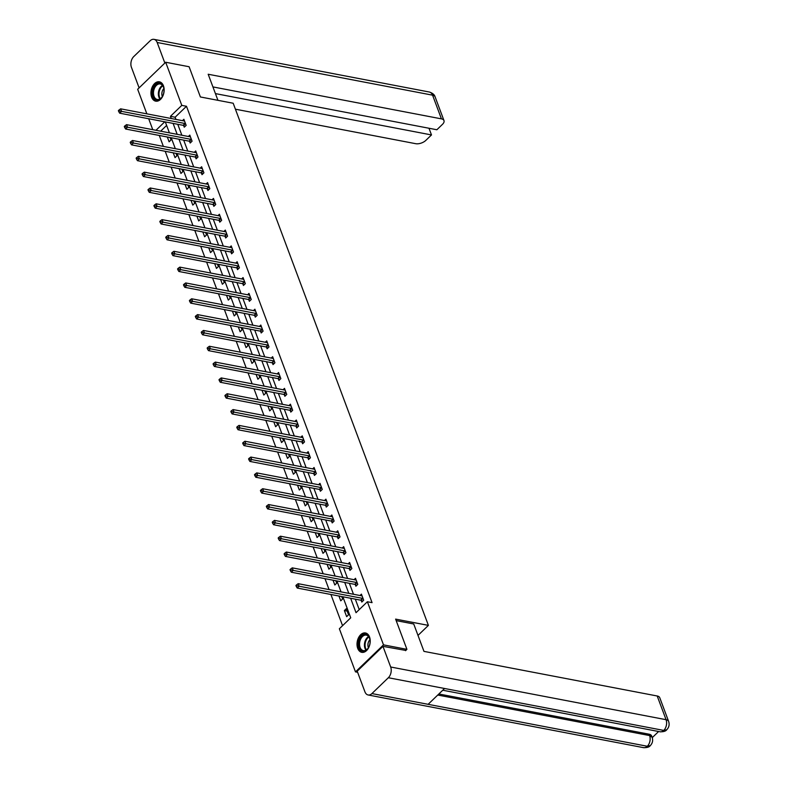 <?xml version="1.0" encoding="UTF-8"?>
<svg xmlns="http://www.w3.org/2000/svg" width="787" height="787" viewBox="0 0 787 787"><rect width="100%" height="100%" fill="white"/><g stroke="black" fill="none" stroke-linecap="round" stroke-linejoin="round"><path stroke-width="1.18" d="M163.45 85.793A9.847 6.453 100.8 0 1 162.624 96.467A9.847 6.453 100.8 0 1 155.698 101.159A9.847 6.453 100.8 0 1 151.645 97.185A9.847 6.453 100.8 0 1 152.471 86.511A9.847 6.453 100.8 0 1 159.397 81.818A9.847 6.453 100.8 0 1 163.45 85.793M369.526 636.949A9.847 6.453 100.8 0 1 368.69 647.622A9.847 6.453 100.8 0 1 361.764 652.325A9.847 6.453 100.8 0 1 357.711 648.34A9.847 6.453 100.8 0 1 358.547 637.667A9.847 6.453 100.8 0 1 365.473 632.974A9.847 6.453 100.8 0 1 369.526 636.949M357.623 672.285L355.488 671.882L339.364 628.754L350.727 617.805L342.866 596.772M159.279 135.462L163.371 146.402M165.201 151.291L169.284 162.23M171.113 167.119L175.206 178.059M177.036 182.948L181.128 193.887M182.958 198.777L187.04 209.716M188.87 214.605L192.963 225.544M194.792 230.434L198.875 241.373M200.705 246.262L204.797 257.201M206.627 262.091L210.709 273.03M212.539 277.919L216.632 288.859M218.461 293.748L222.554 304.687M224.384 309.576L228.466 320.516M230.296 325.405L234.388 336.344M236.218 341.233L240.301 352.173M242.13 357.062L246.223 368.001M248.053 372.89L252.145 383.83M253.965 388.719L258.057 399.658M259.887 404.548L263.979 415.487M265.809 420.376L269.892 431.315M271.722 436.205L275.814 447.144M277.644 452.033L281.726 462.972M283.556 467.862L287.648 478.801M289.478 483.69L293.571 494.63M295.4 499.519L299.483 510.458M301.313 515.347L305.405 526.287M307.235 531.176L311.318 542.115M313.147 547.004L317.24 557.944M319.069 562.833L323.162 573.772M324.982 578.661L329.074 589.601M330.904 594.49L342.561 625.675M152.767 129.668L148.684 118.739M146.854 113.84L137.666 89.265L165.673 62.252L181.797 105.379L170.445 116.328L171.261 118.512M165.673 62.252L189.096 66.738L200.4 96.968L233.188 103.245L428.403 625.38L417.995 635.414M166.628 125.418L160.656 131.183M348.552 614.824L346.27 608.735L344.381 610.564L346.654 616.654L348.552 614.824M338.951 596.025L340.741 600.825L342.63 598.996L341.725 596.556M333.029 580.196L334.819 584.997L336.718 583.167L335.803 580.727M327.117 564.368L328.907 569.168L330.796 567.338L329.881 564.899M321.194 548.539L322.985 553.34L324.883 551.51L323.969 549.07M315.272 532.71L317.072 537.511L318.961 535.681L318.046 533.242M309.36 516.882L311.15 521.683L313.039 519.853L312.134 517.413M303.438 501.053L305.228 505.854L307.127 504.024L306.212 501.585M297.525 485.225L299.316 490.026L301.205 488.196L300.3 485.756M291.603 469.396L293.394 474.197L295.292 472.367L294.377 469.928M285.681 453.568L287.481 458.368L289.37 456.539L288.455 454.099M279.769 437.739L281.559 442.54L283.448 440.71L282.543 438.27M273.846 421.911L275.637 426.711L277.536 424.882L276.621 422.442M267.934 406.082L269.725 410.883L271.613 409.053L270.708 406.613M262.012 390.254L263.802 395.054L265.701 393.225L264.786 390.785M256.1 374.425L257.89 379.226L259.779 377.396L258.874 374.956M250.177 358.597L251.968 363.397L253.867 361.567L252.952 359.128M244.255 342.768L246.056 347.569L247.944 345.739L247.029 343.299M238.343 326.939L240.133 331.74L242.022 329.91L241.117 327.471M232.421 311.111L234.211 315.912L236.11 314.082L235.195 311.642M226.508 295.282L228.299 300.083L230.188 298.253L229.283 295.814M220.586 279.454L222.377 284.255L224.275 282.425L223.36 279.985M214.664 263.625L216.464 268.426L218.353 266.596L217.438 264.157M208.752 247.797L210.542 252.597L212.441 250.768L211.526 248.328M202.83 231.968L204.63 236.769L206.519 234.939L205.604 232.499M196.917 216.14L198.708 220.94L200.596 219.111L199.691 216.671M190.995 200.311L192.785 205.112L194.684 203.282L193.769 200.842M185.083 184.483L186.873 189.283L188.762 187.454L187.857 185.014M179.161 168.654L180.951 173.455L182.85 171.625L181.935 169.185M173.238 152.826L175.039 157.626L176.927 155.796L176.013 153.357M167.326 136.997L169.116 141.798L171.005 139.968L170.1 137.528M350.628 598.258L356.029 612.699L367.381 601.75L372.064 602.645L186.48 106.275L175.127 117.224L175.944 119.408M177.773 124.307L181.856 135.236M183.686 140.135L187.778 151.065M189.608 155.964L193.7 166.893M195.53 171.792L199.613 182.722M201.442 187.621L205.535 198.55M207.365 203.449L211.447 214.379M213.277 219.278L217.369 230.207M219.199 235.106L223.282 246.036M225.112 250.935L229.204 261.864M231.034 266.763L235.126 277.693M236.956 282.592L241.038 293.521M242.868 298.421L246.961 309.35M248.79 314.249L252.873 325.179M254.703 330.078L258.795 341.007M260.625 345.906L264.717 356.836M266.537 361.735L270.63 372.664M272.459 377.563L276.552 388.493M278.382 393.392L282.464 404.321M284.294 409.22L288.386 420.15M290.216 425.049L294.299 435.978M296.128 440.877L300.221 451.807M302.051 456.706L306.143 467.635M307.973 472.534L312.055 483.464M313.885 488.363L317.978 499.292M319.807 504.192L323.89 515.121M325.72 520.02L329.812 530.95M331.642 535.849L335.734 546.778M337.554 551.677L341.647 562.607M343.476 567.506L347.569 578.435M349.398 583.334L353.481 594.264M355.311 599.163L359.226 609.61M361.184 600.402L361.804 602.045L363.692 600.225L361.42 594.136L359.993 595.513M355.271 584.574L355.881 586.217L357.78 584.397L355.498 578.307L354.071 579.685M349.349 568.745L349.969 570.388L351.858 568.568L349.585 562.479L348.159 563.856M343.437 552.917L344.047 554.56L345.936 552.74L343.663 546.65L342.237 548.027M337.515 537.088L338.125 538.731L340.023 536.911L337.741 530.822L336.315 532.199M331.593 521.26L332.212 522.902L334.101 521.083L331.829 514.993L330.402 516.37M325.68 505.431L326.29 507.074L328.189 505.254L325.907 499.165L324.48 500.542M319.758 489.603L320.378 491.245L322.267 489.425L319.994 483.336L318.568 484.713M313.846 473.774L314.456 475.417L316.354 473.597L314.072 467.508L312.646 468.885M307.924 457.945L308.543 459.588L310.432 457.768L308.16 451.679L306.733 453.056M302.011 442.117L302.621 443.76L304.51 441.94L302.238 435.85L300.811 437.228M296.089 426.288L296.699 427.931L298.598 426.111L296.315 420.022L294.889 421.399M290.167 410.46L290.787 412.103L292.675 410.283L290.403 404.193L288.977 405.571M284.255 394.631L284.864 396.274L286.763 394.454L284.481 388.365L283.054 389.742M278.332 378.803L278.952 380.446L280.841 378.626L278.568 372.536L277.142 373.914M272.42 362.974L273.03 364.617L274.919 362.797L272.646 356.708L271.22 358.085M266.498 347.146L267.108 348.789L269.006 346.969L266.734 340.879L265.298 342.256M260.576 331.317L261.195 332.96L263.084 331.14L260.812 325.051L259.385 326.428M254.663 315.489L255.273 317.131L257.172 315.312L254.89 309.222L253.463 310.599M248.741 299.66L249.361 301.303L251.25 299.483L248.977 293.394L247.551 294.771M242.829 283.832L243.439 285.474L245.337 283.654L243.055 277.565L241.629 278.942M236.907 268.003L237.526 269.646L239.415 267.826L237.143 261.737L235.716 263.114M230.994 252.174L231.604 253.817L233.493 251.997L231.221 245.908L229.794 247.285M225.072 236.346L225.682 237.989L227.581 236.169L225.298 230.079L223.872 231.457M219.15 220.517L219.77 222.16L221.659 220.34L219.386 214.251L217.96 215.628M213.238 204.689L213.848 206.332L215.746 204.512L213.464 198.422L212.037 199.8M207.315 188.86L207.935 190.503L209.824 188.683L207.552 182.594L206.125 183.971M201.403 173.032L202.013 174.675L203.912 172.855L201.629 166.765L200.203 168.143M195.481 157.203L196.101 158.846L197.99 157.026L195.717 150.937L194.291 152.314M189.569 141.375L190.179 143.018L192.067 141.198L189.795 135.108L188.368 136.485M183.646 125.546L184.256 127.189L186.155 125.369L183.873 119.28L182.446 120.657M428.403 625.38L395.615 619.113L406.928 649.344L405.541 650.682M406.928 649.344L383.505 644.868L355.488 671.882M186.48 106.275L181.797 105.379M367.381 601.75L383.505 644.868M173.091 123.402L177.173 134.341M179.003 139.23L183.096 150.169M184.925 155.059L189.008 165.998M190.838 170.887L194.93 181.827M196.76 186.716L200.852 197.655M202.682 202.544L206.765 213.484M208.594 218.373L212.687 229.312M214.517 234.201L218.599 245.141M220.429 250.03L224.521 260.969M226.351 265.858L230.443 276.798M232.263 281.687L236.356 292.626M238.186 297.516L242.278 308.455M244.108 313.344L248.19 324.283M250.02 329.173L254.112 340.112M255.942 345.001L260.025 355.94M261.855 360.83L265.947 371.769M267.777 376.658L271.869 387.598M273.699 392.487L277.781 403.426M279.611 408.315L283.704 419.255M285.533 424.144L289.616 435.083M291.446 439.972L295.538 450.912M297.368 455.801L301.46 466.74M303.28 471.629L307.373 482.569M309.202 487.458L313.295 498.397M315.125 503.287L319.207 514.226M321.037 519.115L325.129 530.054M326.959 534.944L331.042 545.883M332.871 550.772L336.964 561.711M338.794 566.601L342.886 577.54M344.716 582.429L348.798 593.368M164.758 121.808L155.974 130.288M341.037 591.883L336.944 580.944M335.114 576.054L331.022 565.115M329.202 560.226L325.11 549.287M323.28 544.397L319.188 533.458M317.358 528.569L313.275 517.63M311.445 512.74L307.353 501.801M305.523 496.912L301.441 485.973M299.611 481.083L295.518 470.144M293.689 465.255L289.596 454.315M287.767 449.426L283.684 438.487M281.854 433.598L277.762 422.658M275.932 417.769L271.849 406.83M270.02 401.941L265.927 391.001M264.098 386.112L260.015 375.173M258.185 370.284L254.093 359.344M252.263 354.455L248.171 343.516M246.341 338.626L242.258 327.687M240.429 322.798L236.336 311.859M234.506 306.969L230.424 296.03M228.594 291.141L224.502 280.202M222.672 275.312L218.579 264.373M216.75 259.484L212.667 248.544M210.837 243.655L206.745 232.716M204.915 227.827L200.833 216.887M199.003 211.998L194.91 201.059M193.081 196.17L188.998 185.23M187.168 180.341L183.076 169.402M181.246 164.513L177.154 153.573M175.324 148.684L171.241 137.745M169.412 132.855L165.319 121.916M175.127 117.224L170.445 116.328M347.156 611.096L344.381 610.564M363.082 598.582L362.925 598.494A1.259 0.698 46 0 0 362.541 598.356L299.129 586.226L298.175 583.688L361.597 595.818A1.259 0.698 46 0 0 361.922 595.808L362.03 595.779M362.669 601.209L361.026 600.324A1.259 0.698 46 0 0 360.653 600.176L297.23 588.046L299.129 586.226L297.053 585.774L296.679 584.761L295.922 585.489L296.296 586.502L297.053 585.774M296.296 586.502L297.23 588.046M298.175 583.688L296.679 584.761M367.509 635.099A8.519 5.588 100.8 0 1 369.929 639.546A8.519 5.588 100.8 0 1 368.336 647.858A8.519 5.588 100.8 0 1 361.223 650.485A8.519 5.588 100.8 0 1 359.59 639.319A8.519 5.588 100.8 0 1 367.509 635.099M369.949 639.713A7.89 5.175 -79.2 0 0 367.745 635.758A7.89 5.175 -79.2 0 0 366.319 635.129A7.89 5.175 -79.2 0 0 360.033 640.766A7.89 5.175 -79.2 0 0 361.922 650.003A7.89 5.175 -79.2 0 0 363.358 650.633A7.89 5.175 -79.2 0 0 368.424 647.711A5.617 3.679 -79.2 0 1 369.949 639.703M366.171 633.171A9.788 6.414 -79.2 0 0 358.4 640.195A9.788 6.414 -79.2 0 0 360.761 651.626A9.788 6.414 -79.2 0 0 362.502 652.393M161.443 83.943A8.519 5.588 100.8 0 1 163.853 88.38A8.519 5.588 100.8 0 1 162.27 96.703A8.519 5.588 100.8 0 1 155.157 99.329A8.519 5.588 100.8 0 1 153.524 88.164A8.519 5.588 100.8 0 1 161.443 83.943M155.856 98.847A7.89 5.175 -79.2 0 0 157.282 99.477A7.89 5.175 -79.2 0 0 162.358 96.555A5.617 3.679 -79.2 0 1 163.883 88.547A7.89 5.175 -79.2 0 0 161.679 84.603A7.89 5.175 -79.2 0 0 160.253 83.973A7.89 5.175 -79.2 0 0 153.967 89.61A7.89 5.175 -79.2 0 0 155.856 98.847M160.105 82.015A9.788 6.414 -79.2 0 0 152.334 89.029A9.788 6.414 -79.2 0 0 154.685 100.461A9.788 6.414 -79.2 0 0 156.426 101.238M396.186 620.628L413.726 623.983L423.967 651.38L657.204 695.993A7.575 3.896 -20.5 0 1 659.762 697.725L668.625 721.413A7.575 3.896 -20.5 0 0 666.068 719.692L657.204 695.993M371.917 693.573L428.118 704.326L444.557 688.487L388.345 677.735L371.917 693.573A7.762 5.086 -79.2 0 1 368.129 694.97A7.762 5.086 -79.2 0 1 364.932 691.832L357.209 671.183L382.954 646.353L405.787 650.446M388.345 677.735A7.762 5.086 -79.2 0 0 390.677 667.002L382.954 646.353M652.266 737.626L658.611 731.507M438.851 693.977L649.088 734.202A7.575 3.896 -20.5 0 1 651.636 735.924L652.148 737.291L649.6 735.57L649.088 734.202M442.756 690.219L659.988 731.772A7.762 5.086 -79.2 0 0 663.746 730.415L666.727 729.785C669.039 727.345 669.668 724.561 668.625 721.413M437.759 695.039L649.6 735.57A7.762 5.086 -79.2 0 1 647.317 746.263L650.298 745.623C649.305 747.07 647.052 747.739 643.52 747.65A7.762 5.086 -79.2 0 0 647.317 746.263L428.118 704.326M217.94 100.323L208.181 74.244L441.428 118.867L432.565 95.168L157.174 42.488L164.857 63.039M235.411 109.196L415.684 143.687A7.575 3.896 159.5 0 0 425.846 140.381L431.492 134.941L215.422 93.604M157.174 42.488A7.762 5.086 -79.2 0 0 153.977 39.35A7.762 5.086 -79.2 0 0 150.189 40.737L133.751 56.575A7.762 5.086 -79.2 0 0 131.429 67.308L139.112 87.869M212.923 86.914L436.864 129.757L442.501 124.316A7.575 3.896 159.5 0 0 443.976 120.588A7.575 3.896 159.5 0 0 441.428 118.867M428.984 128.251L431.492 134.941M357.16 582.754L357.003 582.665A1.259 0.698 46 0 0 356.629 582.528L293.207 570.398L292.262 567.86L355.675 579.989A1.259 0.698 46 0 0 355.999 579.98L356.118 579.95M356.757 585.38L355.114 584.495A1.259 0.698 46 0 0 354.73 584.347L291.318 572.218L293.207 570.398L291.141 569.945L290.757 568.932L290 569.66L290.383 570.673L291.141 569.945M290.383 570.673L291.318 572.218M292.262 567.86L290.757 568.932M351.248 566.925L351.081 566.837A1.259 0.698 46 0 0 350.707 566.699L287.294 554.569L286.34 552.031L349.762 564.161A1.259 0.698 46 0 0 350.077 564.151L350.195 564.122M350.835 569.552L349.192 568.667A1.259 0.698 46 0 0 348.818 568.519L285.396 556.389L287.294 554.569L285.219 554.117L284.845 553.104L284.087 553.832L284.461 554.845L285.219 554.117M284.461 554.845L285.396 556.389M286.34 552.031L284.845 553.104M345.326 551.097L345.168 551.008A1.259 0.698 46 0 0 344.785 550.87L281.372 538.741L280.428 536.203L343.84 548.332A1.259 0.698 46 0 0 344.165 548.323L344.273 548.293M344.922 553.723L343.27 552.838A1.259 0.698 46 0 0 342.896 552.69L279.483 540.561L281.372 538.741L279.306 538.288L278.923 537.275L278.165 538.003L278.549 539.016L279.306 538.288M278.549 539.016L279.483 540.561M280.428 536.203L278.923 537.275M339.404 535.268L339.246 535.18A1.259 0.698 46 0 0 338.872 535.042L275.46 522.912L274.506 520.374L337.918 532.504A1.259 0.698 46 0 0 338.243 532.494L338.361 532.465M339 537.895L337.357 537.009A1.259 0.698 46 0 0 336.974 536.862L273.561 524.732L275.46 522.912L273.384 522.46L273.01 521.447L272.253 522.174L272.627 523.188L273.384 522.46M272.627 523.188L273.561 524.732M274.506 520.374L273.01 521.447M333.491 519.44L333.334 519.351A1.259 0.698 46 0 0 332.95 519.213L269.538 507.084L268.593 504.546L332.006 516.675A1.259 0.698 46 0 0 332.33 516.666L332.439 516.636M333.088 522.066L331.435 521.181A1.259 0.698 46 0 0 331.061 521.033L267.649 508.904L269.538 507.084L267.472 506.631L267.088 505.618L266.331 506.346L266.714 507.359L267.472 506.631M266.714 507.359L267.649 508.904M268.593 504.546L267.088 505.618M327.569 503.611L327.412 503.523A1.259 0.698 46 0 0 327.038 503.385L263.615 491.255L262.671 488.717L326.084 500.847A1.259 0.698 46 0 0 326.408 500.837L326.526 500.807M327.166 506.238L325.523 505.352A1.259 0.698 46 0 0 325.139 505.205L261.727 493.075L263.615 491.255L261.55 490.803L261.166 489.789L260.408 490.517L260.792 491.531L261.55 490.803M260.792 491.531L261.727 493.075M262.671 488.717L261.166 489.789M321.657 487.783L321.49 487.694A1.259 0.698 46 0 0 321.116 487.556L257.703 475.427L256.749 472.889L320.171 485.018A1.259 0.698 46 0 0 320.486 485.008L320.604 484.979M321.244 490.409L319.601 489.524A1.259 0.698 46 0 0 319.227 489.376L255.805 477.247L257.703 475.427L255.627 474.974L255.254 473.961L254.496 474.689L254.87 475.702L255.627 474.974M254.87 475.702L255.805 477.247M256.749 472.889L255.254 473.961M315.735 471.954L315.577 471.866A1.259 0.698 46 0 0 315.203 471.728L251.781 459.598L250.837 457.06L314.249 469.19A1.259 0.698 46 0 0 314.574 469.18L314.692 469.15M315.331 474.581L313.679 473.695A1.259 0.698 46 0 0 313.305 473.548L249.892 461.418L251.781 459.598L249.715 459.146L249.331 458.132L248.574 458.86L248.958 459.874L249.715 459.146M248.958 459.874L249.892 461.418M250.837 457.06L249.331 458.132M309.822 456.126L309.655 456.037A1.259 0.698 46 0 0 309.281 455.899L245.869 443.77L244.914 441.232L308.337 453.361A1.259 0.698 46 0 0 308.652 453.351L308.77 453.322M309.409 458.752L307.766 457.867A1.259 0.698 46 0 0 307.392 457.719L243.97 445.59L245.869 443.77L243.793 443.317L243.419 442.304L242.662 443.032L243.035 444.045L243.793 443.317M243.035 444.045L243.97 445.59M244.914 441.232L243.419 442.304M303.9 440.297L303.743 440.208A1.259 0.698 46 0 0 303.359 440.071L239.946 427.941L239.002 425.403L302.415 437.533A1.259 0.698 46 0 0 302.739 437.523L302.847 437.493M303.497 442.924L301.844 442.038A1.259 0.698 46 0 0 301.47 441.891L238.058 429.761L239.946 427.941L237.881 427.489L237.497 426.475L236.739 427.203L237.123 428.217L237.881 427.489M237.123 428.217L238.058 429.761M239.002 425.403L237.497 426.475M297.978 424.468L297.82 424.38A1.259 0.698 46 0 0 297.447 424.242L234.024 412.113L233.08 409.574L296.492 421.704A1.259 0.698 46 0 0 296.817 421.694L296.935 421.665M297.575 427.095L295.932 426.21A1.259 0.698 46 0 0 295.548 426.062L232.135 413.932L234.024 412.113L231.958 411.66L231.585 410.647L230.827 411.375L231.201 412.388L231.958 411.66M231.201 412.388L232.135 413.932M233.08 409.574L231.585 410.647M292.066 408.64L291.908 408.551A1.259 0.698 46 0 0 291.524 408.414L228.112 396.284L227.168 393.746L290.58 405.876A1.259 0.698 46 0 0 290.905 405.866L291.013 405.836M291.652 411.267L290.01 410.381A1.259 0.698 46 0 0 289.636 410.234L226.223 398.104L228.112 396.284L226.036 395.831L225.662 394.818L224.905 395.546L225.289 396.559L226.036 395.831M225.289 396.559L226.223 398.104M227.168 393.746L225.662 394.818M286.143 392.811L285.986 392.723A1.259 0.698 46 0 0 285.612 392.585L222.19 380.455L221.245 377.917L284.658 390.047A1.259 0.698 46 0 0 284.983 390.037L285.101 390.008M285.74 395.438L284.097 394.553A1.259 0.698 46 0 0 283.713 394.405L220.301 382.275L222.19 380.455L220.124 380.003L219.74 378.99L218.983 379.718L219.366 380.731L220.124 380.003M219.366 380.731L220.301 382.275M221.245 377.917L219.74 378.99M280.231 376.983L280.064 376.894A1.259 0.698 46 0 0 279.69 376.757L216.277 364.627L215.323 362.089L278.746 374.219A1.259 0.698 46 0 0 279.06 374.209L279.178 374.179M279.818 379.609L278.175 378.724A1.259 0.698 46 0 0 277.801 378.577L214.379 366.447L216.277 364.627L214.202 364.174L213.828 363.161L213.07 363.889L213.444 364.902L214.202 364.174M213.444 364.902L214.379 366.447M215.323 362.089L213.828 363.161M274.309 361.154L274.151 361.066A1.259 0.698 46 0 0 273.768 360.928L210.355 348.798L209.411 346.26L272.823 358.39A1.259 0.698 46 0 0 273.148 358.38L273.266 358.351M273.906 363.781L272.253 362.896A1.259 0.698 46 0 0 271.879 362.748L208.466 350.618L210.355 348.798L208.289 348.346L207.906 347.333L207.148 348.061L207.532 349.074L208.289 348.346M207.532 349.074L208.466 350.618M209.411 346.26L207.906 347.333M268.387 345.326L268.229 345.237A1.259 0.698 46 0 0 267.855 345.1L204.443 332.97L203.489 330.432L266.901 342.561A1.259 0.698 46 0 0 267.226 342.552L267.344 342.522M267.983 347.952L266.34 347.067A1.259 0.698 46 0 0 265.957 346.919L202.544 334.79L204.443 332.97L202.367 332.517L201.993 331.504L201.236 332.232L201.61 333.245L202.367 332.517M201.61 333.245L202.544 334.79M203.489 330.432L201.993 331.504M262.474 329.497L262.317 329.409A1.259 0.698 46 0 0 261.933 329.271L198.521 317.141L197.576 314.603L260.989 326.733A1.259 0.698 46 0 0 261.314 326.723L261.422 326.694M262.071 332.124L260.418 331.238A1.259 0.698 46 0 0 260.044 331.091L196.632 318.961L198.521 317.141L196.455 316.689L196.071 315.676L195.314 316.404L195.697 317.417L196.455 316.689M195.697 317.417L196.632 318.961M197.576 314.603L196.071 315.676M256.552 313.669L256.395 313.58A1.259 0.698 46 0 0 256.021 313.442L192.599 301.313L191.654 298.775L255.067 310.904A1.259 0.698 46 0 0 255.391 310.895L255.509 310.865M256.149 316.295L254.506 315.41A1.259 0.698 46 0 0 254.122 315.262L190.71 303.133L192.599 301.313L190.533 300.86L190.149 299.847L189.392 300.575L189.775 301.588L190.533 300.86M189.775 301.588L190.71 303.133M191.654 298.775L190.149 299.847M250.64 297.84L250.473 297.752A1.259 0.698 46 0 0 250.099 297.614L186.686 285.484L185.732 282.946L249.154 295.076A1.259 0.698 46 0 0 249.479 295.066L249.587 295.036M250.227 300.467L248.584 299.581A1.259 0.698 46 0 0 248.21 299.434L184.788 287.304L186.686 285.484L184.611 285.032L184.237 284.018L183.479 284.746L183.853 285.76L184.611 285.032M183.853 285.76L184.788 287.304M185.732 282.946L184.237 284.018M244.718 282.012L244.56 281.923A1.259 0.698 46 0 0 244.186 281.785L180.764 269.656L179.82 267.118L243.232 279.247A1.259 0.698 46 0 0 243.557 279.237L243.675 279.208M244.314 284.638L242.662 283.753A1.259 0.698 46 0 0 242.288 283.605L178.875 271.476L180.764 269.656L178.698 269.203L178.315 268.19L177.557 268.918L177.941 269.931L178.698 269.203M177.941 269.931L178.875 271.476M179.82 267.118L178.315 268.19M238.805 266.183L238.638 266.095A1.259 0.698 46 0 0 238.264 265.957L174.852 253.827L173.897 251.289L237.32 263.419A1.259 0.698 46 0 0 237.635 263.409L237.753 263.379M238.392 268.81L236.749 267.924A1.259 0.698 46 0 0 236.375 267.777L172.953 255.647L174.852 253.827L172.776 253.375L172.402 252.361L171.645 253.089L172.019 254.103L172.776 253.375M172.019 254.103L172.953 255.647M173.897 251.289L172.402 252.361M232.883 250.355L232.726 250.266A1.259 0.698 46 0 0 232.342 250.128L168.93 237.999L167.985 235.461L231.398 247.59A1.259 0.698 46 0 0 231.722 247.58L231.831 247.551M232.48 252.981L230.827 252.096A1.259 0.698 46 0 0 230.453 251.948L167.041 239.819L168.93 237.999L166.864 237.546L166.48 236.533L165.723 237.261L166.106 238.274L166.864 237.546M166.106 238.274L167.041 239.819M167.985 235.461L166.48 236.533M226.961 234.526L226.804 234.437A1.259 0.698 46 0 0 226.43 234.3L163.017 222.17L162.063 219.632L225.475 231.762A1.259 0.698 46 0 0 225.8 231.752L225.918 231.722M226.558 237.153L224.915 236.267A1.259 0.698 46 0 0 224.531 236.12L161.119 223.99L163.017 222.17L160.941 221.718L160.568 220.704L159.81 221.432L160.184 222.446L160.941 221.718M160.184 222.446L161.119 223.99M162.063 219.632L160.568 220.704M221.049 218.697L220.891 218.609A1.259 0.698 46 0 0 220.508 218.471L157.095 206.342L156.151 203.803L219.563 215.933A1.259 0.698 46 0 0 219.888 215.923L219.996 215.894M220.635 221.324L218.993 220.439A1.259 0.698 46 0 0 218.619 220.291L155.206 208.161L157.095 206.342L155.029 205.889L154.645 204.876L153.888 205.604L154.272 206.617L155.029 205.889M154.272 206.617L155.206 208.161M156.151 203.803L154.645 204.876M215.126 202.869L214.969 202.78A1.259 0.698 46 0 0 214.595 202.643L151.173 190.513L150.228 187.975L213.641 200.105A1.259 0.698 46 0 0 213.966 200.095L214.084 200.065M214.723 205.496L213.08 204.61A1.259 0.698 46 0 0 212.697 204.463L149.284 192.333L151.173 190.513L149.107 190.06L148.723 189.047L147.966 189.775L148.35 190.788L149.107 190.06M148.35 190.788L149.284 192.333M150.228 187.975L148.723 189.047M209.214 187.04L209.047 186.952A1.259 0.698 46 0 0 208.673 186.814L145.261 174.684L144.306 172.146L207.729 184.276A1.259 0.698 46 0 0 208.043 184.266L208.161 184.237M208.801 189.667L207.158 188.782A1.259 0.698 46 0 0 206.784 188.634L143.362 176.504L145.261 174.684L143.185 174.232L142.811 173.219L142.054 173.947L142.427 174.96L143.185 174.232M142.427 174.96L143.362 176.504M144.306 172.146L142.811 173.219M203.292 171.212L203.135 171.123A1.259 0.698 46 0 0 202.761 170.986L139.338 158.856L138.394 156.318L201.806 168.448A1.259 0.698 46 0 0 202.131 168.438L202.249 168.408M202.889 173.838L201.236 172.953A1.259 0.698 46 0 0 200.862 172.806L137.45 160.676L139.338 158.856L137.272 158.403L136.889 157.39L136.131 158.118L136.515 159.131L137.272 158.403M136.515 159.131L137.45 160.676M138.394 156.318L136.889 157.39M197.38 155.383L197.212 155.295A1.259 0.698 46 0 0 196.839 155.157L133.426 143.027L132.472 140.489L195.894 152.619A1.259 0.698 46 0 0 196.209 152.609L196.327 152.58M196.966 158.01L195.324 157.125A1.259 0.698 46 0 0 194.95 156.977L131.527 144.847L133.426 143.027L131.35 142.575L130.976 141.562L130.219 142.29L130.593 143.303L131.35 142.575M130.593 143.303L131.527 144.847M132.472 140.489L130.976 141.562M191.457 139.555L191.3 139.466A1.259 0.698 46 0 0 190.916 139.329L127.504 127.199L126.559 124.661L189.972 136.79A1.259 0.698 46 0 0 190.297 136.781L190.405 136.751M191.054 142.181L189.401 141.296A1.259 0.698 46 0 0 189.028 141.148L125.615 129.019L127.504 127.199L125.438 126.746L125.054 125.733L124.297 126.461L124.68 127.474L125.438 126.746M124.68 127.474L125.615 129.019M126.559 124.661L125.054 125.733M185.535 123.726L185.378 123.638A1.259 0.698 46 0 0 185.004 123.5L121.582 111.37L120.637 108.832L184.05 120.962A1.259 0.698 46 0 0 184.374 120.952L184.492 120.923M185.132 126.353L183.489 125.467A1.259 0.698 46 0 0 183.105 125.32L119.693 113.19L121.582 111.37L119.516 110.918L119.132 109.905L118.375 110.633L118.758 111.646L119.516 110.918M118.758 111.646L119.693 113.19M120.637 108.832L119.132 109.905M362.925 598.494L361.026 600.324M362.541 598.356L360.653 600.176M365.975 650.151A7.89 5.175 100.8 0 1 364.637 642.841A7.89 5.175 100.8 0 1 368.582 636.545M368.896 636.978A7.634 5.007 -79.2 0 0 366.437 649.865M159.909 98.985A7.89 5.175 100.8 0 1 158.571 91.686A7.89 5.175 100.8 0 1 162.506 85.389M162.83 85.822A7.634 5.007 -79.2 0 0 160.361 98.7M390.677 667.002L666.068 719.692A7.762 5.086 -79.2 0 1 663.746 730.425L444.557 688.487M443.976 120.588L435.122 96.899A7.575 3.896 -20.5 0 0 432.565 95.168A7.762 5.086 -79.2 0 0 429.368 92.03L153.977 39.35M357.003 582.665L355.114 584.495M356.629 582.528L354.73 584.347M351.081 566.837L349.192 568.667M350.707 566.699L348.818 568.519M345.168 551.008L343.27 552.838M344.785 550.87L342.896 552.69M339.246 535.18L337.357 537.009M338.872 535.042L336.974 536.862M333.334 519.351L331.435 521.181M332.95 519.213L331.061 521.033M327.412 503.523L325.523 505.352M327.038 503.385L325.139 505.205M321.49 487.694L319.601 489.524M321.116 487.556L319.227 489.376M315.577 471.866L313.679 473.695M315.203 471.728L313.305 473.548M309.655 456.037L307.766 457.867M309.281 455.899L307.392 457.719M303.743 440.208L301.844 442.038M303.359 440.071L301.47 441.891M297.82 424.38L295.932 426.21M297.447 424.242L295.548 426.062M291.908 408.551L290.01 410.381M291.524 408.414L289.636 410.234M285.986 392.723L284.097 394.553M285.612 392.585L283.713 394.405M280.064 376.894L278.175 378.724M279.69 376.757L277.801 378.577M274.151 361.066L272.253 362.896M273.768 360.928L271.879 362.748M268.229 345.237L266.34 347.067M267.855 345.1L265.957 346.919M262.317 329.409L260.418 331.238M261.933 329.271L260.044 331.091M256.395 313.58L254.506 315.41M256.021 313.442L254.122 315.262M250.473 297.752L248.584 299.581M250.099 297.614L248.21 299.434M244.56 281.923L242.662 283.753M244.186 281.785L242.288 283.605M238.638 266.095L236.749 267.924M238.264 265.957L236.375 267.777M232.726 250.266L230.827 252.096M232.342 250.128L230.453 251.948M226.804 234.437L224.915 236.267M226.43 234.3L224.531 236.12M220.891 218.609L218.993 220.439M220.508 218.471L218.619 220.291M214.969 202.78L213.08 204.61M214.595 202.643L212.697 204.463M209.047 186.952L207.158 188.782M208.673 186.814L206.784 188.634M203.135 171.123L201.236 172.953M202.761 170.986L200.862 172.806M197.212 155.295L195.324 157.125M196.839 155.157L194.95 156.977M191.3 139.466L189.401 141.296M190.916 139.329L189.028 141.148M185.378 123.638L183.489 125.467M185.004 123.5L183.105 125.32M368.129 694.97L643.52 747.65M666.707 729.805C665.704 731.221 663.461 731.88 659.988 731.772M650.298 745.623C652.571 743.194 653.19 740.419 652.148 737.291M435.122 96.899C434.572 94.755 432.653 93.132 429.368 92.03"/></g></svg>
